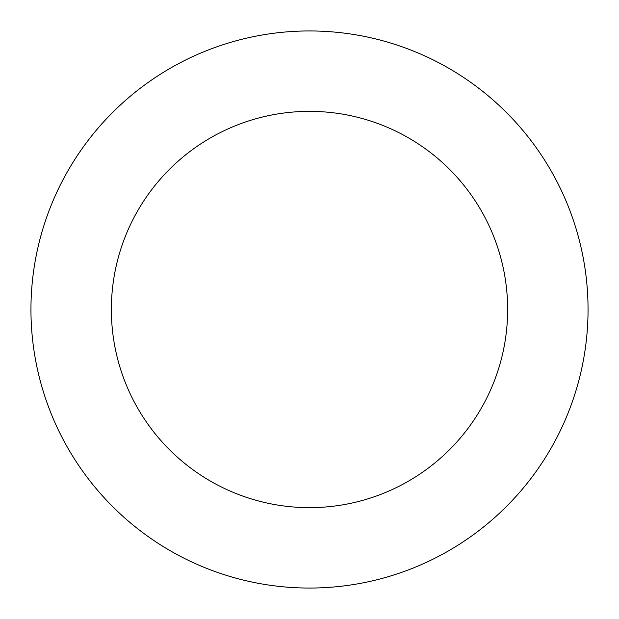 <?xml version="1.0" encoding="UTF-8"?>
<svg xmlns="http://www.w3.org/2000/svg" width="619" height="619" viewBox="0 0 619 619"><rect width="100%" height="100%" fill="white"/><g stroke="black" fill="none" stroke-linecap="round" stroke-linejoin="round"><path stroke-width="0.93" d="M68.802 169.304A278.55 278.55 0 0 0 308.44 588.05A278.55 278.55 0 0 0 551.258 171.146A278.55 278.55 0 0 0 68.802 169.304M138.285 209.779A198.142 198.142 0 0 0 308.742 507.642A198.142 198.142 0 0 0 481.474 211.087A198.142 198.142 0 0 0 138.285 209.779"/></g></svg>
